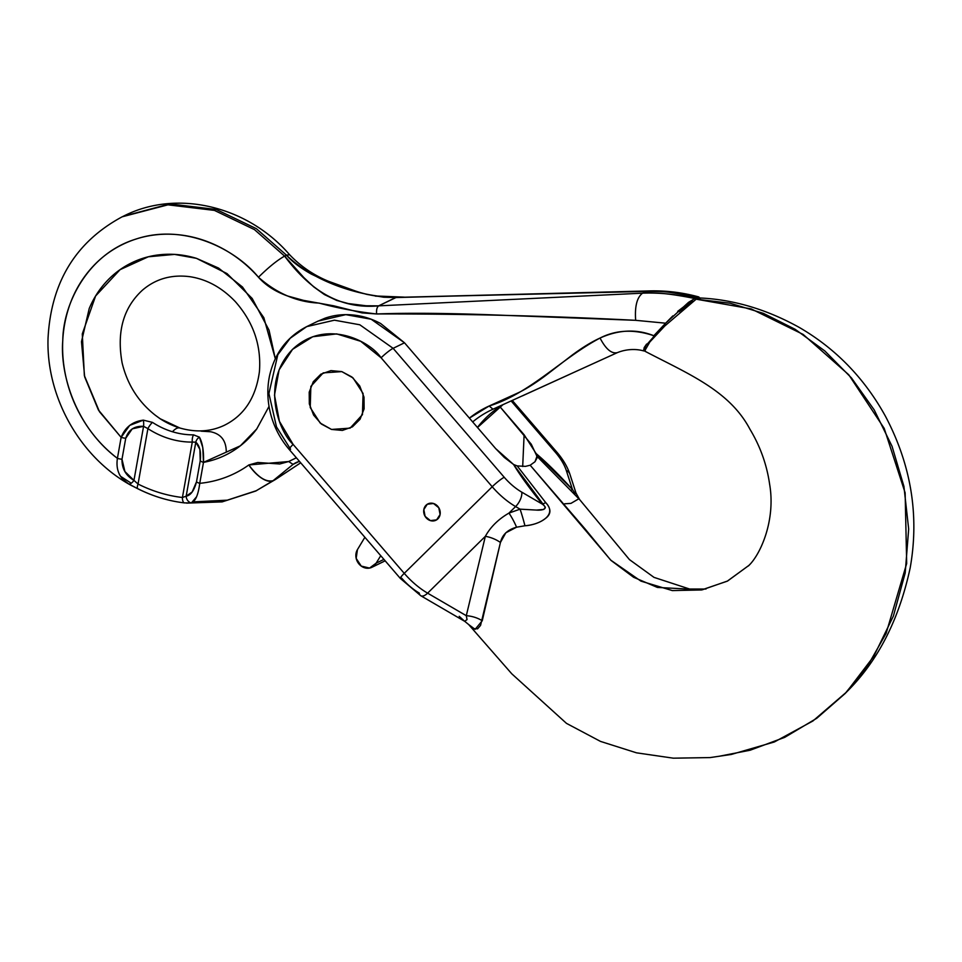 <?xml version="1.0" encoding="UTF-8"?>
<svg xmlns="http://www.w3.org/2000/svg" width="962" height="962" viewBox="0 0 962 962"><rect width="100%" height="100%" fill="white"/><g stroke="black" fill="none" stroke-linecap="round" stroke-linejoin="round"><path stroke-width="1.44" d="M376.13 563.179L383.922 559.391L376.13 563.179A11.893 10.546 64 0 1 371.765 567.352A11.893 10.546 64 0 1 358.802 563.768A11.893 10.546 64 0 1 357.431 549.639L364.875 537.289L357.431 549.639L356.18 558.393L361.243 566.089L369.552 568.073L376.13 563.179L380.748 555.699M131.782 485.714L128.704 483.958A6.83 2.694 -58 0 0 133.958 480.363C125.818 475.625 121.825 468.578 121.994 459.223L125.733 438.239L121.994 459.223L124.916 471.548L133.958 480.363L143.578 426.31L132.251 428.848L125.733 438.239A6.83 2.008 -169.9 0 1 121.14 437.373L99.435 411.664L84.355 375.553L82.287 333.91L95.611 295.983L120.082 269.661L148.28 256.794L174.555 254.401L196.428 258.333L218.542 268.061L242.496 287.013L263.841 317.7L275.3 358.694L269.035 330.134L252.176 298.46L227.032 273.593L196.428 258.333C185.594 255.05 174.711 253.74 163.817 254.413C152.91 255.086 142.58 257.696 132.84 262.253C123.1 266.811 114.49 273.064 107.01 280.988C99.531 288.925 93.603 298.088 89.225 308.501L81.481 341.69L84.656 376.839L98.401 409.98L121.14 437.373L117.412 458.357C103.463 447.667 91.883 434.571 82.66 419.071C73.437 403.583 67.376 387.037 64.454 369.42C61.544 351.815 62.037 334.668 65.933 317.977C69.829 301.286 76.804 286.496 86.845 273.617C96.873 260.726 109.115 250.841 123.569 243.987C138.011 237.121 153.415 233.862 169.769 234.211C186.135 234.56 202.032 238.48 217.484 245.971C232.936 253.463 246.597 263.889 258.465 277.248C265.692 285.377 275.36 291.606 287.47 295.959L303.475 300.36L333.682 305.808L362.121 312.915L376.599 313.961C410.293 312.734 453.403 313.203 505.928 315.392L635.666 320.322L665.62 323.196L653.823 335.726C636.579 328.836 618.662 329.617 600.047 338.047C591.81 341.775 582.563 347.426 572.306 354.99L546.079 375.192C535.738 382.948 526.575 388.768 518.566 392.64L489.177 405.988L469.396 418.121A118.374 104.894 -116 0 1 489.177 405.988C530.675 393.205 561.892 358.092 600.047 338.047C605.807 349.11 611.567 353.98 617.315 352.645L617.207 352.693C629.328 347.775 639.958 349.747 643.53 350.902L644.203 347.547L665.62 323.196L688.539 302.345L696.428 297.547L699.097 297.21L699.133 297.992L698.737 296.933C682.046 292.364 665.139 290.356 648.015 290.945L642.568 293.169C653.907 291.979 671.236 293.747 694.54 298.473L696.428 297.547C674.266 292.268 657.515 290.223 646.175 291.414L642.568 293.169L378.655 305.856L395.695 297.559L648.015 290.945L396.236 297.414L378.655 305.856L366.113 305.772L348.328 303.559L336.748 300.445L324.435 294.588L313.708 286.856L303.848 277.573L284.608 256.108L254.473 229.617L214.442 210.401L167.941 204.834L122.186 216.799L167.941 204.834L214.442 210.401L254.473 229.617L284.608 256.108L286.508 255.183C291.751 261.363 299.964 267.64 311.159 274.014L325.757 280.988L355.543 291.294L367.075 294.444L383.682 297.222L395.695 297.559C363.684 296.897 316.065 283.946 286.508 255.183L256.373 228.691L216.33 209.488L169.841 203.908L123.136 216.342L169.841 203.908L216.33 209.488L256.373 228.691L286.508 255.183L289.526 254.665M296.368 457.78L288.66 461.532L279.774 463.985L257.744 462.494L248.845 464.947A127.477 112.963 64 0 1 199.747 483.333L203.487 462.361C214.153 460.401 224.038 456.577 233.165 450.853C242.292 445.141 250.132 437.866 256.698 429.028L269.023 406.421M196.525 496.849L191.342 502.958L184.463 502.898A151.719 134.452 64 0 1 138.071 488.828A6.83 2.068 -63.3 0 1 137.806 488.744A6.83 2.068 -63.3 0 1 138.047 484.042A145.106 128.595 -116 0 0 182.419 497.498L192.28 442.087A87.674 77.694 64 0 1 147.907 428.631L138.047 484.042L133.958 480.363L143.578 426.31A6.83 1.852 -89.7 0 0 143.374 420.153C132.552 421.5 125.132 427.236 121.14 437.373L129.69 425.396L143.374 420.153L152.477 422.39A81.229 71.994 -116 0 0 172.475 431.758A27.321 9.776 -73.1 0 1 179.882 428.006A27.321 9.776 -73.1 0 1 180.062 428.066A27.321 9.776 106.9 0 0 179.882 428.006A27.321 9.776 106.9 0 0 172.475 431.758A81.229 71.994 -116 0 0 193.59 434.86L199.423 437.157L202.778 447.558L203.487 462.361L240.356 445.815L256.782 428.908L269.023 406.409M180.062 428.066A81.229 71.994 64 0 1 175.661 426.587A81.229 71.994 64 0 1 160.053 418.698L155.603 415.464M275.829 479.244A25.036 11.472 -125.6 0 1 275 479.761L300.697 462.806L275 479.761L255.676 491.065L273.1 480.675A25.036 11.472 -125.6 0 1 248.845 464.947A127.477 112.963 64 0 1 199.747 483.333A6.83 2.008 -169.9 0 1 196.501 481.83L200.228 460.846L199.892 449.374L195.803 442.147L186.171 496.2L192.172 491.955L196.501 481.83C194.204 490.536 190.765 495.322 186.171 496.2L182.419 497.498A145.106 128.595 64 0 1 138.047 484.042L133.958 480.363A6.83 2.694 122 0 1 128.704 483.958C123.064 479.665 119.817 476.118 118.963 473.316L118.963 473.316M199.747 483.333A6.83 2.008 10.1 0 1 196.501 481.83L200.228 460.846A6.83 2.008 10.1 0 0 203.487 462.361A6.83 2.008 -169.9 0 1 200.228 460.846C201.226 451.912 199.747 445.683 195.803 442.147L186.171 496.2A6.83 6.061 75.7 0 0 191.342 502.958A6.83 6.061 -104.3 0 1 186.171 496.2L182.419 497.498A6.83 2.754 96.7 0 0 184.463 502.898L191.342 502.958C195.466 501.31 198.268 494.769 199.747 483.333L203.487 462.361C203.884 451.13 202.525 442.724 199.423 437.157A6.83 5.592 135.5 0 0 195.803 442.147L192.28 442.087L195.803 442.147A6.83 5.592 -44.5 0 1 199.423 437.157L193.59 434.86A6.83 2.91 89.6 0 0 192.28 442.087A87.674 77.694 -116 0 1 147.907 428.631L138.047 484.042A6.83 2.068 116.7 0 0 137.806 488.744A6.83 2.068 116.7 0 0 138.071 488.828A151.719 134.452 -116 0 0 184.343 502.885A151.719 134.452 -116 0 0 184.463 502.898A6.83 2.754 -83.3 0 1 182.419 497.498L192.28 442.087A6.83 2.91 -90.4 0 1 193.59 434.86A81.229 71.994 64 0 1 152.477 422.39A6.83 1.78 123 0 0 147.907 428.631L143.578 426.31L147.907 428.631A6.83 1.78 -57 0 1 152.477 422.39L143.374 420.153A6.83 1.852 90.3 0 1 143.578 426.31C134.391 425.853 128.451 429.834 125.733 438.239A6.83 2.008 10.1 0 1 121.14 437.373L117.412 458.357A6.83 2.008 10.1 0 0 121.994 459.223A6.83 2.008 -169.9 0 1 117.412 458.357C76.118 427.284 59.86 374.711 62.783 340.404C63.131 303.764 87.795 253.848 135.81 239.129C183.321 223.016 234.8 248.364 258.465 277.248C268.602 267.232 277.321 260.185 284.608 256.108L289.502 254.605C247.775 206.217 177.333 188.925 124.086 215.873L122.186 216.799C75.757 241.799 51.046 282.215 48.052 338.083C45.972 396.38 79.473 456.505 129.942 484.704M522.402 395.875L569.985 374.206M644.396 350.853L644.203 347.547L646.608 344.071M131.253 483.237L120.851 476.491M186.568 503.126L222.138 501.887L255.676 491.065L275.769 479.304L273.1 480.675L293.073 464.393L299.41 461.315L293.073 464.393A27.321 24.206 64 0 1 296.969 462.181M472.679 421.921A113.817 100.866 64 0 1 490.716 410.269A113.817 100.866 64 0 0 472.679 421.921M502.91 404.701A113.817 100.866 -116 0 0 477.429 427.441A113.817 100.866 -116 0 1 502.91 404.701M677.705 311.363L694.54 298.473C677.02 294.3 659.692 292.532 642.568 293.169C636.964 297.414 634.655 306.469 635.666 320.322L665.62 323.196L672.835 315.909M258.465 277.248C276.876 293.506 297.066 302.116 319.035 303.09C338.299 308.225 357.491 311.844 376.599 313.961C376.298 309.824 376.984 307.118 378.655 305.856L642.568 293.169C636.964 297.414 634.655 306.469 635.666 320.322C549.037 315.873 462.674 313.756 376.599 313.961C376.298 309.824 376.984 307.118 378.655 305.856C337.47 309.656 308.213 287.77 284.608 256.108M296.392 457.804L288.66 461.532L293.073 464.393L273.1 480.675C265.933 482.419 257.84 477.176 248.845 464.947L288.66 461.532L293.073 464.393A27.321 24.206 64 0 1 296.993 462.169M644.384 350.841L643.53 350.902M653.426 336.159L653.823 335.726C634.018 329.028 616.101 329.81 600.047 338.047C605.807 349.11 611.567 353.98 617.315 352.645L492.953 409.211L489.177 405.988L492.977 409.199L617.207 352.705M117.412 458.357C115.693 469.721 119.456 478.258 128.704 483.958L137.518 488.552M256.626 490.596L227.321 500.168L193.013 501.887M696.704 297.414L696.428 297.547C679.918 292.881 663.155 290.837 646.175 291.414L396.236 297.414C381.734 297.511 368.097 295.37 355.339 290.981L328.475 281.277C313.48 275.096 300.493 266.197 289.502 254.605M155.772 415.584L160.053 418.698A6.83 1.78 -57 0 1 160.173 418.759A6.83 1.78 123 0 0 160.053 418.698A81.229 71.994 -116 0 0 176.106 426.743M160.257 418.831A6.83 1.78 123 0 0 160.173 418.759L179.882 428.006C195.923 432.611 210.714 431.722 224.266 425.336C244.18 415.5 255.892 397.607 259.415 371.681C261.436 345.49 253.415 322.138 235.329 301.623C221.849 287.518 206.662 279.208 189.779 276.683C171.452 274.35 155.652 278.86 142.412 290.199C123.292 307.78 116.534 332.034 122.138 362.975C127.405 384.704 138.576 402.212 155.652 415.5M201.166 431.168L210.558 431.746C220.779 433.838 226.01 440.355 226.25 451.274M536.074 453.523L524.11 434.752L499.867 406.625L531.264 444.203L536.964 456.289L534.992 461.748L530.182 465.223L611.026 560.425L633.609 577.284L657.407 587.433L702.26 589.814L727.585 581.012L748.845 565.452L727.272 581.18L701.538 589.959L672.33 590.584L640.945 581.132L610.666 560.076L585.161 529.04L530.17 465.223L525.505 466.366L530.182 465.223L534.992 461.748L537.157 457.696L536.074 453.523L572.438 489.454C558.778 474.494 546.644 462.518 536.074 453.523M512.301 400.457L556.794 452.092A11.376 1.503 -40.8 0 0 555.435 452.368L511.159 400.974L555.435 452.368A34.139 15.164 -134.5 0 1 566.305 470.466L572.438 489.454L574.699 492.977L576.07 493.686L575.961 492.965L569.877 474.122A11.376 7.636 162.1 0 0 566.305 470.466A11.376 7.636 -17.9 0 1 569.889 474.17C567.352 466.618 562.986 459.271 556.794 452.092A11.376 1.503 139.2 0 0 555.435 452.368A34.139 15.164 -134.5 0 1 566.305 470.466L572.438 489.454A22.763 1.696 -42.4 0 1 570.67 490.476L536.964 456.289L570.67 490.476A22.763 1.696 137.6 0 0 572.438 489.454M375.42 296.14L402.332 297.198L376.01 296.043M845.105 693.554L846.68 691.906C877.885 661.038 899.049 619.696 910.184 567.869C919.419 515.68 911.218 465.211 885.569 416.474C864.597 378.379 835.834 348.701 799.302 327.453C766.678 309.319 733.441 299.483 699.602 297.955L696.163 299.182L751.178 308.898L803.162 334.439L848.773 374.783L884.222 428.439L905.134 492.821L906.685 563.491L886.146 633.321L868.037 665.187L845.105 693.554L816.774 718.265L784.751 737.337L750.156 750.216L719.408 756.216M705.988 589.033L689.622 589.033L654.016 577.38L629.437 559.595L579.665 499.615L570.67 490.476L578.859 498.773L570.947 503.379L564.658 503.799M699.158 297.979L700.312 298.593M645.899 346.969L644.287 350.517L645.442 351.118M664.514 326.274L657.335 333.898M692.568 301.154L679.1 311.688M522.691 466.51L524.11 434.752M420.839 595.755A11.376 5.327 -59.8 0 0 427.609 593.157A11.376 5.327 120.2 0 1 420.839 595.755A11.376 5.327 120.2 0 1 419.24 593.049A34.139 15.164 45.5 0 1 401.707 578.186A11.376 1.503 -40.8 0 1 400.348 578.451A11.376 1.503 -40.8 0 1 404.244 573.34A11.376 1.503 139.2 0 0 400.348 578.451L420.779 595.731L464.694 621.32L467.039 619.588L466.293 615.692L427.609 593.157A45.527 20.214 -134.5 0 1 404.244 573.34L293.121 444.396C278.319 431 260.594 382.118 292.544 349.362C325.709 318.025 369.841 340.921 381.108 357.792L492.219 486.748A45.527 20.214 45.5 0 0 515.596 506.565L520.057 509.163L508.958 513.083L515.596 506.565A45.527 20.214 -134.5 0 1 492.219 486.748L381.108 357.792L360.702 341.294L336.7 333.898L312.77 336.736L292.544 349.362L279.1 369.877L274.495 395.129L279.413 421.296L293.121 444.396L404.244 573.34L492.219 486.748L404.244 573.34A45.527 20.214 45.5 0 0 427.609 593.157L485.353 536.315L466.293 615.692L427.609 593.157L485.353 536.315C490.512 526.948 498.376 519.203 508.958 513.083L515.596 506.565A11.376 5.327 -59.8 0 0 521.765 492.147A34.139 15.164 -134.5 0 1 504.232 477.284L393.121 348.328L404.497 342.797L495.67 448.605L513.564 464.478C520.165 475.42 529.737 488.624 542.303 504.124L521.765 492.147A34.139 15.164 -134.5 0 1 504.232 477.284L393.121 348.328L404.497 342.797L371.188 319.24L345.815 314.646L318.109 321.067L306.734 326.611L334.439 320.19L359.812 324.783L393.121 348.328L359.812 324.783L334.439 320.19L306.734 326.611L290.187 338.251L277.802 354.762L268.915 393.554L276.491 426.887L290.596 449.242A11.376 1.503 -40.8 0 1 289.225 449.494A11.376 1.503 -40.8 0 1 293.121 444.396A11.376 1.503 139.2 0 0 289.225 449.494M331.505 429.437L320.214 423.064L310.221 407.527L310.858 386.387L323.208 372.883L341.811 371.609L353.102 377.982L363.083 393.506L362.458 414.646L350.108 428.15L331.505 429.437L321.392 424.05L313.6 415.079L309.319 403.896L309.199 392.195L313.263 381.758L320.875 374.182L330.904 370.623L341.811 371.609L351.924 376.996L359.716 385.966L363.997 397.15L364.117 408.85L360.053 419.276L352.429 426.851L342.4 430.423L331.505 429.437L320.214 423.064L310.221 407.527L310.858 386.387L323.208 372.883L341.811 371.609L353.102 377.982L363.083 393.506L362.458 414.646L350.108 428.15L331.505 429.437L321.392 424.05L313.6 415.079L309.319 403.896L309.199 392.195L313.263 381.758L320.875 374.182L330.904 370.623L341.811 371.609L351.924 376.996L359.716 385.966L363.997 397.15L364.117 408.85L360.053 419.276L352.429 426.851L342.4 430.423L331.505 429.437M430.423 520.622A9.103 8.069 64 0 1 423.893 513.239A9.103 8.069 64 0 1 426.996 504.437A9.103 8.069 64 0 1 433.477 503.487A9.103 8.069 64 0 1 440.019 510.858A9.103 8.069 64 0 1 436.916 519.66A9.103 8.069 64 0 1 430.423 520.622L425.12 516.366L423.821 509.583L427.284 504.244L433.477 503.487L438.78 507.744L440.091 514.514L436.628 519.853L430.423 520.622A9.103 8.069 64 0 1 423.893 513.239A9.103 8.069 64 0 1 426.996 504.437A9.103 8.069 64 0 1 433.477 503.487A9.103 8.069 64 0 1 440.019 510.858A9.103 8.069 64 0 1 436.916 519.66A9.103 8.069 64 0 1 430.423 520.622L425.12 516.366L423.821 509.583L427.284 504.244L433.477 503.487L438.78 507.744L440.091 514.514L436.628 519.853L430.423 520.622M468.686 624.566L473.304 628.655L477.585 628.823L480.567 625.396L500.432 542.472L505.82 532.792L516.582 527.2L524.939 525.769C533.225 525.011 539.886 522.691 544.913 518.831C551.274 514.478 551.551 509.078 545.719 502.609L517.183 465.921L525.505 466.366L517.183 465.921L513.564 464.478L504.208 457.371L495.67 448.605L404.497 342.797L380.724 323.569C371.753 318.747 362.433 315.873 352.753 314.959C343.085 314.033 333.79 315.127 324.867 318.254L317.063 321.585M750.24 564.045L748.364 565.969C760.389 554.918 775.901 520.322 769.612 484.139C766.798 464.634 760.245 446.344 749.951 429.244C729.412 390.307 687.686 373.653 644.612 351.058L649.831 341.979L664.754 326.022L696.163 299.182L730.074 303.21L763.323 313.335L795.165 329.317L824.819 350.95L851.466 377.946L874.205 409.908L892.051 446.308L903.919 486.387L908.669 529.076L905.206 572.943L893.385 616.077L873.676 656.469L846.524 692.063L812.902 720.995L774.338 741.979L731.228 754.473L710.16 757.575L673.316 758.176L636.495 752.825L600.492 741.401L566.486 723.376L511.784 673.809L468.638 624.518L464.718 621.332M381.108 357.792A11.376 1.503 -40.8 0 1 393.121 348.328A11.376 1.503 139.2 0 0 381.108 357.792M492.219 486.748A11.376 1.503 -40.8 0 1 504.232 477.284A11.376 1.503 139.2 0 0 492.219 486.748M466.293 615.692A22.763 14.093 -167.7 0 1 482.251 620.743A22.763 14.093 12.3 0 0 466.293 615.692L485.353 536.315C490.512 526.948 498.376 519.203 508.958 513.083L520.057 509.163L536.399 510.076C540.704 510.473 549.819 509.571 542.303 504.124L521.765 492.147A11.376 5.327 120.2 0 1 515.596 506.565L520.057 509.163L536.399 510.076L543.674 509.451L545.358 507.251L513.564 464.478L517.183 465.921L545.719 502.609A22.763 4.329 -39 0 1 542.303 504.124A22.763 4.329 141 0 0 545.719 502.609C558.345 515.524 538.251 525.036 524.939 525.769L516.582 527.2C507.659 529.641 502.272 534.74 500.432 542.472L482.251 620.743L475.12 629.364L468.638 624.518M459.199 616.329L464.478 621.139M485.353 536.315A22.763 13.492 -159.3 0 1 500.432 542.472A22.763 13.492 20.7 0 0 485.353 536.315M508.958 513.083A22.763 5.123 -114.5 0 1 516.582 527.2A22.763 5.123 65.5 0 0 508.958 513.083M520.057 509.163A22.763 2.056 -104.8 0 1 524.939 525.769A22.763 2.056 75.2 0 0 520.057 509.163M385.161 560.834L372.595 566.955M296.188 462.542L299.398 461.291M490.752 410.257L492.953 409.211M184.343 502.885C168.302 500.974 152.802 496.26 137.819 488.756L129.99 484.74M275.769 479.304L300.709 462.818M477.489 427.513L502.934 404.689M155.892 415.656L160.173 418.747M375.697 295.983L404.208 297.138M575.973 493.001L579.641 499.591M400.36 578.463L289.237 449.507C279.341 437.902 272.799 424.627 269.637 409.68C267.28 398.172 267.256 386.832 269.576 375.673C274.735 353.09 287.109 336.736 306.734 326.611"/></g></svg>
